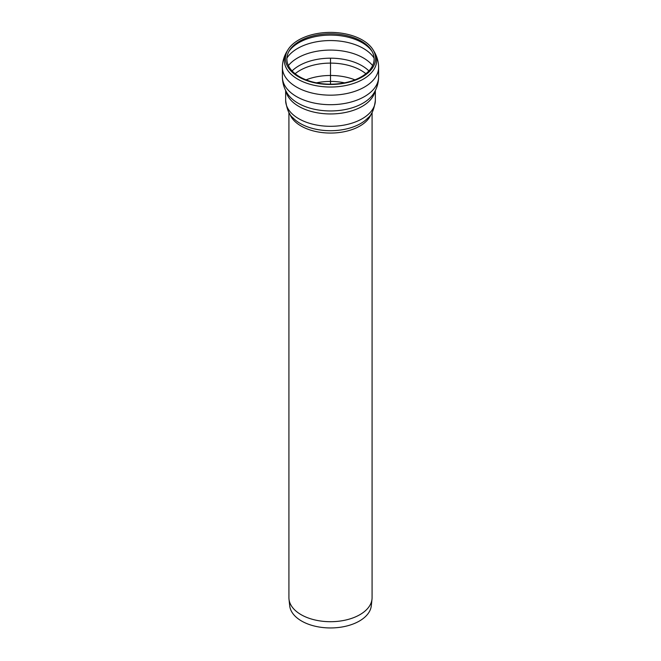 <?xml version="1.0" encoding="UTF-8"?>
<svg xmlns="http://www.w3.org/2000/svg" width="661" height="661" viewBox="0 0 661 661"><rect width="100%" height="100%" fill="white"/><g stroke="black" fill="none" stroke-linecap="round" stroke-linejoin="round"><path stroke-width="0.99" d="M361.344 41.189A43.626 25.184 0 0 0 289.32 50.69A43.626 25.184 0 0 0 330.5 84.178A43.626 25.184 0 0 0 371.68 50.69A43.626 25.184 0 0 0 361.344 41.189M362.393 40.024A45.097 26.035 0 0 0 287.923 49.848A45.097 26.035 0 0 0 330.5 84.476A45.097 26.035 0 0 0 373.077 49.848A45.097 26.035 0 0 0 362.393 40.024M288.915 112.403L288.915 597.693A41.585 24.011 0 0 0 288.997 599.18L289.708 605.815A40.875 23.598 0 0 0 330.5 627.95A40.875 23.598 0 0 0 371.292 605.815L372.003 599.18A41.585 24.011 0 0 0 372.085 597.693L372.085 112.403M288.997 599.18A41.585 24.011 0 0 0 330.5 621.704A41.585 24.011 0 0 0 372.003 599.18M330.5 84.178L330.5 58.432M285.973 91.135A44.849 25.895 0 0 0 315.834 112.527A44.849 25.895 0 0 0 362.211 106.371A44.849 25.895 0 0 0 375.027 91.135M378.604 76.924A48.104 27.779 0 0 1 364.517 96.556A48.104 27.779 0 0 1 312.091 102.579A48.104 27.779 0 0 1 282.396 76.924C282.47 83.137 284.222 88.814 287.651 93.953A45.906 26.506 0 0 0 362.955 103.19A45.906 26.506 0 0 0 373.349 93.953C376.778 88.814 378.53 83.137 378.604 76.924L378.604 67.389A48.104 27.779 0 0 1 364.517 87.029A48.104 27.779 0 0 1 312.091 93.052A48.104 27.779 0 0 1 282.396 67.389C282.445 61.688 283.949 56.408 286.882 51.558A46.196 26.671 0 0 0 305.936 82.939A46.196 26.671 0 0 0 363.17 79.213A46.196 26.671 0 0 0 374.118 51.558C377.051 56.408 378.555 61.688 378.604 67.389M285.651 90.516L285.651 100.422A44.849 25.895 0 0 0 313.339 124.342A44.849 25.895 0 0 0 362.211 118.732A44.849 25.895 0 0 0 375.349 100.422L375.349 90.516M285.651 100.422C286.783 109.205 289.262 115.047 293.079 117.947A42.717 24.664 0 0 0 360.708 123.491A42.717 24.664 0 0 0 367.921 117.947L367.921 117.947C371.738 115.047 374.217 109.205 375.349 100.422M289.7 113.692A41.585 24.011 0 0 0 318.387 132.018A41.585 24.011 0 0 0 359.906 126.028A41.585 24.011 0 0 0 371.3 113.692M344.563 82.84A41.37 23.887 0 0 0 316.437 82.84M354.949 79.857A43.213 24.953 0 0 0 306.051 79.857M365.88 73.735A43.213 24.953 0 0 0 361.055 70.421A43.213 24.953 0 0 0 295.12 73.735M368.912 70.934A44.452 25.663 0 0 0 292.088 70.934M372.614 65.571A46.477 26.837 0 0 0 363.36 57.945A46.477 26.837 0 0 0 288.386 65.571M374.093 58.085A46.477 26.837 0 0 0 363.36 48.418A46.477 26.837 0 0 0 286.907 58.085M372.168 51.55A44.717 25.82 0 0 0 362.121 42.659A44.717 25.82 0 0 0 288.832 51.55M287.923 49.848L286.882 51.558M373.077 49.848L374.118 51.558M282.396 76.924L282.396 67.389"/></g></svg>
